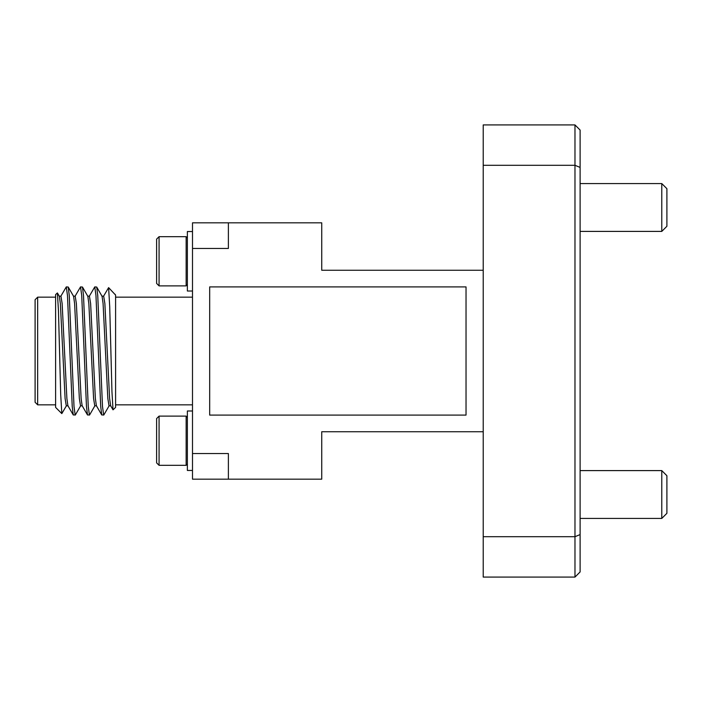 <?xml version="1.0" encoding="UTF-8"?>
<svg xmlns="http://www.w3.org/2000/svg" width="702" height="702" viewBox="0 0 702 702"><rect width="100%" height="100%" fill="white"/><g stroke="black" fill="none" stroke-linecap="round" stroke-linejoin="round"><path stroke-width="1.05" d="M661.775 470.594L666.9 475.728L666.9 513.311L661.775 518.436L661.775 470.594L580.106 470.594M661.775 183.564L666.9 188.689L666.9 226.272L661.775 231.406L661.775 183.564L580.106 183.564M192.497 410.986L187.373 410.986L187.373 470.463L192.497 470.463M192.497 291.014L187.373 291.014L187.373 231.537L192.497 231.537M156.607 418.576L159.073 416.11L159.073 465.329L156.607 462.872L156.607 418.576L159.073 416.11L186.144 416.11L186.144 465.329L187.373 464.101M186.144 270.7L186.144 236.671L159.073 236.671L159.073 285.889L186.144 285.889L186.144 270.7M156.607 283.424L159.073 285.889L156.607 283.424L156.607 239.128L159.073 236.671L156.607 239.128M35.1 402.272L35.1 299.728L37.662 297.165L37.662 404.835L35.1 402.272M61.811 413.601L55.607 407.397L55.607 294.603L57.397 292.953L58.468 310.898L60.705 394.787L61.811 413.601L66.471 405.686M89.259 296.314L94.77 286.907L95.963 295.498L100.711 406.502L101.746 414.961L103.826 414.961L109.196 405.686M94.77 286.907L96.709 287.039L97.745 295.498L102.492 406.502L103.677 415.093M60.776 296.314L66.286 286.907L67.48 295.498L72.227 406.502L73.262 414.961L75.342 414.961L80.712 405.686M66.286 286.907L68.226 287.039L69.261 295.498L74.008 406.502L75.193 415.093M75.017 296.314L80.528 286.907L81.722 295.498L86.469 406.502L87.504 414.961L89.584 414.961L94.954 405.686M80.528 286.907L82.467 287.039L83.503 295.498L88.25 406.502L89.435 415.093M108.608 287.618L115.593 295.077L115.593 407.397L113.022 409.836L111.951 391.663L109.714 306.634L108.608 287.618L103.501 296.314M228.387 479.176L192.497 479.176L192.497 453.545L228.387 453.545L228.387 479.176L321.735 479.176L321.735 431.739L483.213 431.739M228.387 222.824L228.387 248.455L192.497 248.455L192.497 222.824L321.735 222.824L321.735 270.261L483.213 270.261M192.497 453.545L192.497 248.455M115.146 294.305L115.593 295.252M59.17 296.165L60.951 296.165L62.136 303.51L66.883 398.49L67.892 405.686L73.262 414.961M73.412 296.165L75.193 296.165L76.378 303.51L81.125 398.49L82.134 405.686L87.504 414.961M87.653 296.165L89.435 296.165L90.619 303.51L95.367 398.49L96.376 405.686L101.746 414.961M101.895 296.165L103.677 296.165L104.861 303.51L109.609 398.49L110.618 405.686L113.022 409.836M57.397 292.953L59.345 296.314L60.354 303.51L65.102 398.49L66.286 405.835L68.068 405.835M68.226 287.039L73.587 296.314L74.596 303.51L79.344 398.49L80.528 405.835L82.309 405.835M82.467 287.039L87.829 296.314L88.838 303.51L93.585 398.49L94.77 405.835L96.551 405.835M96.709 287.039L102.071 296.314L103.08 303.51L107.827 398.49L109.012 405.835L110.793 405.835M580.106 130.054L580.106 571.946L574.973 577.079L574.973 124.921L580.106 130.054M580.106 167.418L574.973 165.295L483.213 165.295L483.213 124.921L574.973 124.921M580.106 534.582L574.973 536.705L483.213 536.705L483.213 165.295M574.973 577.079L483.213 577.079L483.213 536.705M209.679 286.907L209.679 415.093L466.031 415.093L466.031 286.907L209.679 286.907M580.106 518.436L661.775 518.436M580.106 231.406L661.775 231.406M187.373 284.652L186.144 285.889M55.607 404.835L37.662 404.835M115.593 404.835L192.497 404.835M115.593 297.165L192.497 297.165M55.607 297.165L37.662 297.165M159.073 465.329L186.144 465.329M187.373 237.899L186.144 236.671M187.373 417.348L186.144 416.11"/></g></svg>
